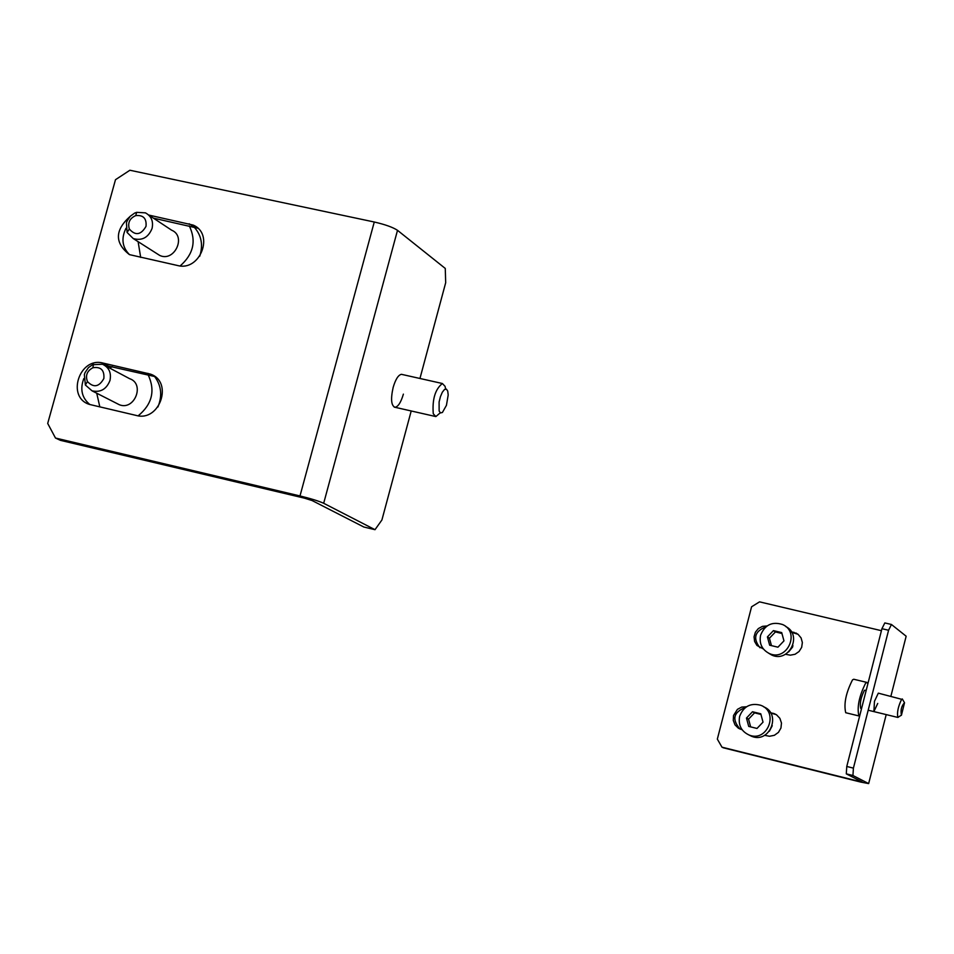 <?xml version="1.0" encoding="UTF-8"?>
<svg xmlns="http://www.w3.org/2000/svg" width="954" height="954" viewBox="0 0 954 954"><rect width="100%" height="100%" fill="white"/><g stroke="black" fill="none" stroke-linecap="round" stroke-linejoin="round"><path stroke-width="1.43" d="M776.27 714.618L770.713 713.055M745.623 707.391C733.459 712.125 731.611 719.376 740.089 729.118M798.081 634.303L791.677 632.299M765.919 626.826C754.662 631.345 752.682 638.333 759.98 647.79M881.424 630.689L759.551 601.855L751.573 606.792L717.336 739.111L721.975 747.173L723.418 747.829L860.711 782.077L868.641 783.592L852.936 775.507L846.293 773.861L846.77 766.467L881.937 628.686L884.823 622.926L891.453 624.488L906.157 636.223L890.905 696.193L906.157 636.223M746.529 706.759L741.723 707.081L737.442 709.347L733.531 715.5L733.28 720.377L735.009 724.885L738.408 728.248L742.117 729.75M764.571 735.307L769.532 736.261L774.386 735.295L778.44 732.374L780.956 728.009L781.469 723.025L779.883 718.326L776.484 714.761L770.427 712.578M767.076 625.943L762.449 626.361L758.323 628.591L755.365 632.275L754.054 636.807L754.602 641.434L756.927 645.429L763.367 648.958M785.44 654.265L790.341 655.171L795.076 654.265L799.082 651.499L801.67 647.337L802.362 642.531L801.074 637.892L797.997 634.243L791.271 631.631M721.975 747.173L859.518 781.469L862.154 781.97L846.293 773.861M898.513 717.086L897.845 717.432C896.867 712.555 898.131 706.497 901.637 699.294L878.312 693.153L874.472 701.309L873.876 711.601L877.728 703.444M846.77 766.467L853.413 768.125L888.579 630.26L881.937 628.686M853.413 768.125L852.936 775.507M891.453 624.488L888.579 630.26M788.6 651.964L792.643 647.003L792.881 645.369M768.542 653.144L771.643 654.993C788.791 663.424 802.982 634.947 785.81 626.575M760.576 635.281C759.062 643.521 761.924 649.567 769.151 653.43C786.823 662.088 800.752 632.252 782.638 624.548C772.144 621.257 764.786 624.834 760.576 635.281M773.432 630.618L767.41 636.914L769.663 645.202L777.939 647.182L783.961 640.873L781.708 632.597L773.432 630.618L775.435 631.942L769.437 638.226L767.41 636.914M781.946 633.492L775.435 631.942M769.437 638.226L771.452 645.631M769.377 731.217L772.239 725.72M748.962 734.997L751.859 736.393C769.818 743.679 781.72 713.675 763.617 706.807M739.624 716.371C738.098 725.207 741.318 731.468 749.295 735.117C767.612 742.51 779.299 711.648 760.624 705.244C750.488 702.681 743.5 706.389 739.624 716.371M752.491 711.756L746.469 718.052L748.711 726.399L756.999 728.451L763.021 722.142L760.767 713.795L752.491 711.756L754.566 712.853L748.556 719.137L746.469 718.052M760.946 714.427L754.566 712.853M748.556 719.137L750.643 726.876M901.423 715.261L904.535 702.728C901.47 705.936 900.433 710.122 901.423 715.261M861.534 708.595L860.699 708.393C859.614 703.492 860.854 697.469 864.443 690.302L866.232 690.231M902.281 698.948L904.13 702.072M859.733 715.667L858.862 715.929C856.895 706.997 859.172 696.026 865.695 683.016L866.924 682.42L867.854 683.839M858.862 715.929L845.709 712.721C843.67 703.778 845.948 692.819 852.518 679.844L853.758 679.248L866.924 682.42M148.776 215.067L193.042 225.049C214.662 233.718 200.28 271.663 177.671 265.534L129.446 254.623C114.528 242.924 114.742 230.188 130.102 216.415M136.303 415.455L89.473 404.424C66.053 397.329 79.456 356.534 103.02 363.069L150.338 374.087C173.545 381.612 159.843 422.097 136.303 415.455M55.487 438.041L60.46 440.354L304.219 498.095L312.089 500.54L363.879 527.037L375.005 529.685L323.68 503.283C318.863 501.088 310.968 498.644 299.997 495.949L55.487 438.041L47.7 423.445L115.494 179.698L129.899 170.241L374.266 222.008C385.201 224.524 392.941 227.302 397.508 230.319L445.268 268.444L445.685 282.73L419.951 378.476M129.505 254.658C122.207 247.265 121.027 238.476 125.976 228.292M153.403 218.132L197.776 228.209M89.903 404.568C81.853 397.901 79.826 389.232 83.809 378.583M104.439 365.179L154.882 376.58M402.373 374.528L401.443 374.326C398.319 374.946 395.552 379.322 393.143 387.455C390.58 399.07 391.2 405.677 395.004 407.286C398.164 406.738 400.954 402.349 403.387 394.133M411.21 410.971L381.91 519.978L375.005 529.685M146.01 226.36C146.737 218.466 143.315 214.877 135.73 215.604C129.661 218.323 127.538 222.807 129.339 229.032C135.408 235.924 140.965 235.03 146.01 226.36M152.068 228.447C148.287 237.618 142.003 240.992 133.214 238.548L127.085 232.442L126.453 222.902L127.192 220.827L130.257 216.26L134.657 213.088L136.66 212.337L145.437 212.861C151.328 216.093 153.546 221.292 152.068 228.447M148.574 214.936L171.613 230.176C186.769 236.294 174.296 262.553 159.64 255.386L156.611 253.454M189.274 225.859C196.524 240.873 193.483 254.229 180.163 265.916M140.679 257.425L138.115 241.672M193.948 226.873C201.401 235.03 203.333 244.808 199.744 256.232M439.138 410.995L440.486 412.915L442.417 412.474L446.436 405.331L448.201 394.956L447.724 391.057L446.389 389.113L444.469 389.518L442.334 392.213L440.426 396.661L439.102 401.98L439.138 410.995M440.283 412.796L435.871 416.576L433.271 413.786C432.15 399.344 435.179 389.256 442.382 383.508L445.089 386.37L445.601 388.993M103.867 378.499C104.499 370.104 100.826 366.515 92.86 367.755C87.052 370.891 85.24 375.494 87.446 381.552C93.635 388.004 99.109 386.99 103.867 378.499M109.984 380.455C106.502 389.232 100.516 392.69 92.025 390.83L85.371 385.011L84.369 374.54L85.037 372.62L88.472 367.576L92.586 364.726L102.472 364.225C108.995 367.338 111.499 372.74 109.984 380.455M105.286 365.728L129.577 378.666C145.235 383.746 134.586 410.924 119.357 404.746L116.674 403.387M109.877 368.172L112.226 366.646M148.168 374.886C155.49 390.568 152.175 404.21 138.211 415.801M99.836 406.953L96.736 393.227M154.56 376.472C161.357 385.511 162.478 395.671 157.935 406.964M859.518 781.469L859.709 780.718M795.087 633.11L793.788 632.228M774.278 713.926L772.931 713.198M868.641 783.592L886.206 714.606L868.653 783.592M374.266 222.008L299.997 495.949M103.02 363.069L107.826 365.632M147.918 373.36L152.592 375.9M189.19 223.773L193.698 226.813M397.508 230.319L323.68 503.283M797.258 633.873L795.958 632.991M775.638 714.355L774.302 713.628M771.643 654.993L769.151 653.43M751.859 736.393L749.295 735.117M897.845 717.432L868.188 710.217M900.886 715.5L898.716 716.836M150.338 374.087L154.786 376.508M193.042 225.049L197.538 228.089M133.214 238.548L159.64 255.386M129.339 229.032L127.085 232.442M135.73 215.604L136.66 212.337M442.382 383.508L401.443 374.326M435.871 416.576L394.205 407.108M92.025 390.83L119.357 404.746M87.446 381.552L85.371 385.011M92.86 367.755L93.492 364.345"/></g></svg>

